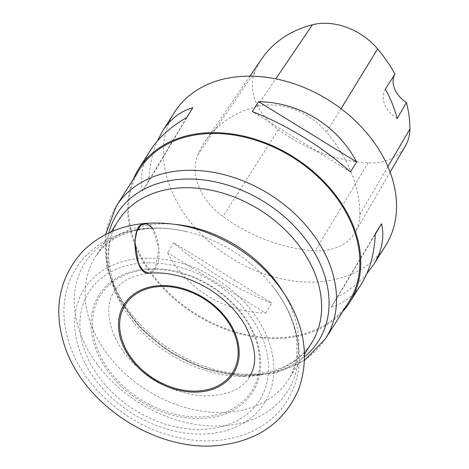 <?xml version="1.0" encoding="UTF-8"?>
<svg xmlns="http://www.w3.org/2000/svg" width="469" height="469" viewBox="0 0 469 469"><rect width="100%" height="100%" fill="white"/><g stroke="black" fill="none" stroke-linecap="round" stroke-linejoin="round"><path stroke-width="0.35" stroke-dasharray="2.35 1.76" d="M147.114 258.179A106.645 79.255 -147.7 0 0 104.822 390.882A106.645 79.255 -147.7 0 0 270.783 389.352A106.645 79.255 -147.7 0 0 147.114 258.179M148.55 262.822A101.011 75.063 32.3 0 1 265.683 387.072A101.011 75.063 32.3 0 1 108.491 388.52A101.011 75.063 32.3 0 1 148.55 262.822M348.854 301.843A123.845 92.035 32.3 0 1 275.713 337.75A123.845 92.035 32.3 0 1 156.025 278.897A123.845 92.035 32.3 0 1 139.569 169.362M133.302 179.258A124.848 92.78 -147.7 0 0 194.588 313.996A124.848 92.78 -147.7 0 0 342.593 311.738M174.468 112.361A124.848 92.78 -147.7 0 0 230.332 257.528A124.848 92.78 -147.7 0 0 385.442 245.908M265.624 313.052L271.879 303.173C238.41 290.399 200.673 267.189 173.77 242.836L167.515 252.715C186.721 289.238 224.452 312.448 265.624 313.052L167.515 252.715M150.567 150.121C142.218 163.505 139.551 177.124 142.57 190.977L148.825 181.098C149.523 165.85 152.378 152.478 157.385 140.976M366.781 273.761C359.207 282.485 349.452 290.282 337.522 297.147L331.266 307.025C343.695 303.56 353.784 295.775 361.54 283.675M257.041 106.475A139.826 103.913 -147.7 0 0 205.475 140.87A139.826 103.913 -147.7 0 0 197.941 154.641A59.926 44.532 -147.7 0 0 222.998 216.537A139.826 103.913 -147.7 0 0 315.274 250.681A59.926 44.532 -147.7 0 0 355.127 232.331A59.926 44.532 -147.7 0 0 359.805 214.532A139.826 103.913 -147.7 0 0 326.629 132.223A59.926 44.532 -147.7 0 0 257.041 106.475L275.754 78.862M262.23 58.244A136.063 101.116 -147.7 0 0 254.902 71.646A56.163 41.735 -147.7 0 0 278.381 129.655A136.063 101.116 -147.7 0 0 368.177 162.878A56.163 41.735 -147.7 0 0 405.527 145.683M397.237 118.598A24.968 18.555 32.3 0 1 385.36 89.174M350.402 171.9L252.293 111.563M192.906 107.706L148.825 181.098M186.65 117.59L142.57 190.977M173.77 242.836L271.879 303.173M337.522 297.147L375.317 234.213M331.266 307.025L375.341 233.638M152.478 228.104L158.944 248.564L155.157 268.825L149.16 273.192M283.534 292.621A114.383 85.006 32.3 0 1 288.582 379.362A114.383 85.006 32.3 0 1 221.028 412.527A114.383 85.006 32.3 0 1 110.485 358.169A114.383 85.006 32.3 0 1 95.289 257A114.383 85.006 32.3 0 1 162.843 223.836A114.383 85.006 32.3 0 1 175.857 224.452M243.903 376.396A114.383 85.006 -147.7 0 0 311.457 343.232C294.89 367.737 266.955 377.768 227.647 373.318C196.464 368.247 168.893 354.236 144.939 331.278C109.271 296.936 99.047 249.168 118.159 220.87A114.383 85.006 -147.7 0 0 133.354 322.033A114.383 85.006 -147.7 0 0 243.903 376.396M155.767 228.127A120.005 89.18 -147.7 0 0 83.752 341.825A120.005 89.18 -147.7 0 0 245.275 421.994A120.005 89.18 -147.7 0 0 272.448 286.037A120.005 89.18 -147.7 0 0 186.545 231.657A120.005 89.18 -147.7 0 0 155.767 228.127M152.718 268.637A90.904 67.554 32.3 0 1 258.132 380.447A90.904 67.554 32.3 0 1 116.67 381.748A90.904 67.554 32.3 0 1 152.718 268.637M153.34 269.353A89.515 66.522 -147.7 0 0 117.842 380.74A89.515 66.522 -147.7 0 0 257.141 379.462A89.515 66.522 -147.7 0 0 153.34 269.353M325.533 338.688A123.845 92.035 32.3 0 1 252.386 374.596A123.845 92.035 32.3 0 1 132.698 315.743A123.845 92.035 32.3 0 1 116.248 206.208M108.896 232.9A119.114 88.518 -147.7 0 0 170.499 352.043A119.114 88.518 -147.7 0 0 304.551 356.751M254.902 71.646L197.941 154.641M278.381 129.655L222.998 216.537M368.177 162.878L315.274 250.681M387.881 166.612L359.805 214.532M341.039 108.679L326.629 132.223M249.174 377.152C241.957 389.346 227.113 395.596 204.642 395.906C179.51 394.546 156.494 384.357 135.588 365.339C109.107 340.834 102.705 307.43 114.143 291.689C120.117 281.599 131.789 275.432 149.154 273.192C151.44 272.958 153.439 271.504 155.157 268.825C164.261 256.314 156.042 221.016 144.593 223.461M111.212 231.85L95.289 257C99.668 250.03 105.736 244.156 113.492 239.372C124.977 232.29 139.387 228.567 156.722 228.21C166.319 228.122 176.262 229.271 186.545 231.657C175.928 229.171 165.405 227.969 154.987 228.057C125.956 228.01 101.826 238.422 82.579 259.287C74.665 268.755 69.236 279.542 66.287 291.642C64.077 300.852 63.403 310.331 64.259 320.087C67.137 347.23 79.249 371.876 100.601 394.03C126.149 419.585 156.23 434.851 190.83 439.834C210.305 442.308 228.479 440.432 245.351 434.206C254.386 430.8 262.54 426.163 269.804 420.294C288.494 405.656 300.928 380.558 299.204 351.527C297.522 328.271 288.599 306.445 272.448 286.037C284.501 301.438 292.158 316.962 295.406 332.621L296.871 342.757L296.748 355.18C295.763 364.313 293.037 372.374 288.582 379.362L304.504 354.212M304.492 360.391L275.197 373.271L240.878 376.097L204.795 368.863L170.288 352.383L140.63 328.247L118.651 298.724L106.522 266.498L105.631 234.506M249.924 76.16L205.475 140.87M390.114 172.182L355.127 232.331"/><path stroke-width="0.7" d="M105.631 234.506L116.248 206.208L139.569 169.362A123.845 92.035 32.3 0 1 293.442 157.836A123.845 92.035 32.3 0 1 348.854 301.843L325.533 338.688L304.492 360.391M342.593 311.738A124.848 92.78 -147.7 0 0 349.698 302.376A124.848 92.78 -147.7 0 0 329.736 187.934A124.848 92.78 -147.7 0 0 202.801 133.114A124.848 92.78 -147.7 0 0 138.724 168.828A124.848 92.78 -147.7 0 0 133.302 179.258M349.698 302.376L361.54 283.675C369.777 270.461 374.379 253.782 375.341 233.638L381.596 223.754C384.615 237.613 381.954 251.232 373.605 264.616L385.442 245.908A124.848 92.78 -147.7 0 0 365.486 131.467A124.848 92.78 -147.7 0 0 238.551 76.646A124.848 92.78 -147.7 0 0 174.468 112.361L162.632 131.062C170.388 118.962 180.477 111.176 192.906 107.706L186.65 117.59C170.523 126.906 158.493 137.745 150.567 150.121L138.724 168.828M252.293 111.563L258.548 101.685C299.714 102.289 337.451 125.499 356.657 162.022L350.402 171.9C323.493 147.547 285.762 124.338 252.293 111.563M157.385 140.976L162.632 131.062M373.605 264.616L366.781 273.761M390.114 172.182L405.527 145.683A56.163 41.735 -147.7 0 0 409.906 129.004A136.063 101.116 -147.7 0 0 406.406 102.471L397.237 118.598A136.76 101.632 32.3 0 0 385.36 89.174L394.945 74.067A136.063 101.116 -147.7 0 0 377.621 48.911A56.163 41.735 -147.7 0 0 312.407 24.781A136.063 101.116 -147.7 0 0 262.23 58.244L249.924 76.16M394.945 74.067A24.968 18.555 -147.7 0 0 406.406 102.471M356.657 162.022L258.548 101.685M375.317 234.213L381.596 223.754M149.16 273.192L143.42 270.935L138.455 263.654L134.814 241.242L136.96 231.094L141.31 224.78L146.897 223.707L152.478 228.104M175.857 224.452A114.383 85.006 32.3 0 1 283.534 292.621M304.504 354.212L311.457 343.232A114.383 85.006 -147.7 0 0 296.261 242.063A114.383 85.006 -147.7 0 0 185.718 187.706A114.383 85.006 -147.7 0 0 118.159 220.87L111.212 231.85M116.248 206.208A123.845 92.035 32.3 0 1 189.388 170.3A123.845 92.035 32.3 0 1 309.077 229.153A123.845 92.035 32.3 0 1 325.533 338.688M304.551 356.751A119.114 88.518 -147.7 0 0 310.589 246.43A119.114 88.518 -147.7 0 0 187.553 179A119.114 88.518 -147.7 0 0 108.896 232.9M195.04 391.117A63.462 47.164 -147.7 0 0 235.919 338.249A63.462 47.164 -147.7 0 0 162.761 286.436A63.462 47.164 -147.7 0 0 121.881 339.304A63.462 47.164 -147.7 0 0 195.04 391.117M162.397 285.568A64.634 48.031 32.3 0 1 237.343 365.064A64.634 48.031 32.3 0 1 136.766 365.99A64.634 48.031 32.3 0 1 162.397 285.568M312.407 24.781L275.754 78.862M409.906 129.004L387.881 166.612M377.621 48.911L341.039 108.679M144.593 223.461C175.74 221.11 205.879 228.761 235.004 246.418C257.129 260.172 274.6 277.619 287.421 298.759C305.296 329.127 309.077 359.236 298.771 389.088C284.794 421.479 259.052 440.145 221.538 445.087C160.48 453.74 84.25 407.467 64.347 345.055C53.003 309.03 59.065 277.865 82.532 251.548C98.971 235.151 119.659 225.788 144.593 223.461C129.01 223.338 133.858 276.147 149.154 273.192C168.465 271.586 188.345 276.833 208.805 288.927C225.056 299.169 237.355 311.645 245.703 326.36C256.35 347.863 257.504 364.788 249.174 377.152"/></g></svg>
